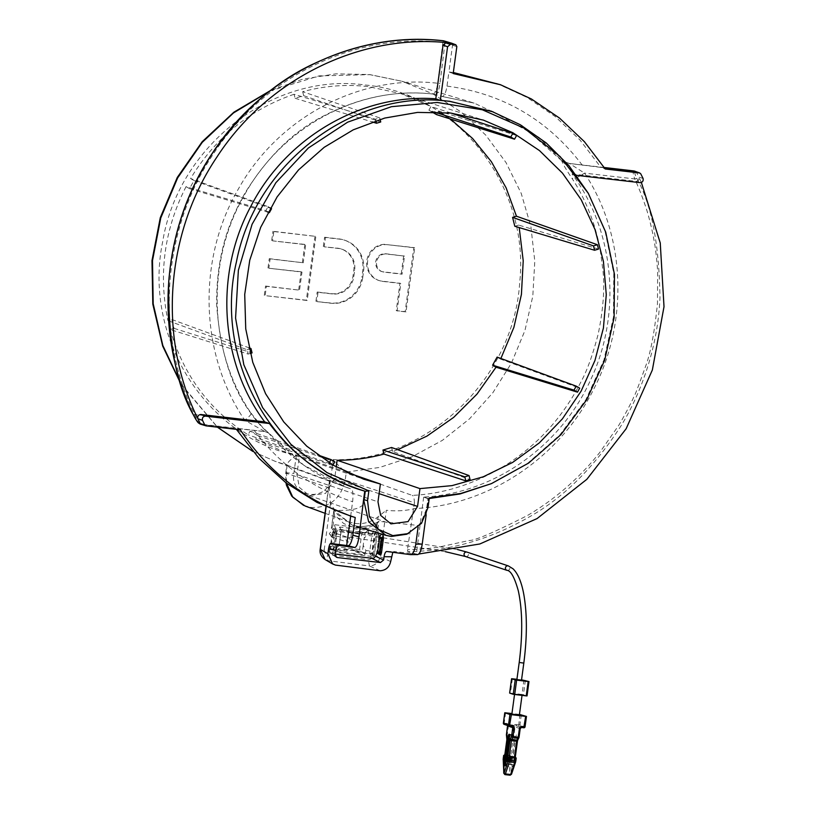 <?xml version="1.0" encoding="UTF-8"?>
<svg xmlns="http://www.w3.org/2000/svg" width="816" height="816" viewBox="0 0 816 816"><rect width="100%" height="100%" fill="white"/><g stroke="black" fill="none" stroke-linecap="round" stroke-linejoin="round"><path stroke-width="0.61" stroke-dasharray="4.08 3.06" d="M362.743 277.471A29.315 27.877 -71.5 0 1 331.072 303.256L316.781 301.604L318.036 292.301L332.336 293.954A19.9 18.931 108.5 0 0 353.838 276.451L354.664 270.341A19.9 18.931 108.5 0 0 342.128 249.288A19.9 18.931 108.5 0 0 338.487 248.472L324.187 246.82L325.441 237.517L339.742 239.17A29.315 27.877 -71.5 0 1 345.107 240.363A29.315 27.877 -71.5 0 1 363.569 271.371L362.743 277.471L361.896 277.195A29.315 27.877 -71.5 0 1 330.225 302.971L316.781 301.604M387.702 244.718L414.681 247.84L406.011 311.926L397.106 310.896L400.809 283.499L382.735 281.408A18.554 17.646 -71.5 0 1 379.348 280.663A18.554 17.646 -71.5 0 1 367.985 259.233A18.554 17.646 -71.5 0 1 387.702 244.718L413.824 247.554L405.164 311.641L396.26 310.61L399.962 283.213L381.888 281.132A18.554 17.646 -71.5 0 1 378.491 280.378A18.554 17.646 -71.5 0 1 367.139 258.958A18.554 17.646 -71.5 0 1 386.845 244.433M273.809 231.55L315.843 236.405L307.183 300.502L265.139 295.637L266.393 286.334L299.533 290.17L301.981 272.075L268.841 268.24L270.096 258.937L303.246 262.772L305.684 244.688L272.544 240.853L273.809 231.55L272.952 231.265L315.843 236.405M336.937 547.169C338.783 546.608 339.66 545.098 339.589 542.64L340.558 535.459C341.272 533.205 340.802 531.634 339.16 530.737L339.66 527.065L368.587 530.41L364.925 532.664L361.784 533.409L359.611 549.484L365.282 554.89L336.345 551.545L336.937 547.169L330.164 546.383L328.736 548.301L329.134 550.769L331.316 553.544L332.306 552.697L336.62 532.001L334.315 524.678L331.367 528.391L333.877 510.275L334.427 514.814L342.914 522.76C343.23 523.525 346.769 525.025 353.542 527.258C361.335 528.962 368.924 527.983 376.298 524.321L378.91 521.332L418.322 525.473C422.994 520.149 425.83 513.968 426.829 506.92L427.941 498.698L423.667 497.066C493.751 493.588 560.867 446.362 590.804 379.481C622.016 313.191 614.468 230.663 572.016 173.961L576.157 175.277L539.06 137.425L493.139 111.874M363.293 504.992L359.101 507.603C353.787 509.898 345.382 510.785 333.897 510.275L352.318 525.167L357.775 526.3C365.282 527.095 372.32 525.443 378.91 521.332L374.238 555.645L371.107 558.195L370.852 556.318L372.106 555.298L375.442 556.206M333.877 510.275L331.48 527.983L332.387 529.951L339.16 530.737M368.587 530.41L368.098 534.082L364.181 538.193L363.212 545.374L365.874 550.514L365.282 554.89M339.66 527.065L341.302 529.931L340.558 535.459L341.312 529.9L340.904 530.992L361.784 533.409M451.034 113.087L430.94 106.508L428.9 110.17L434.296 111.935M397.698 449.708L392.547 451.483L470.057 479.614M500.891 358.479L500.565 359.101L579.697 388.171M598.505 249.084L518.68 225.094L519.221 227.582M516.589 135.497L438.58 110.966L450.452 119.003M302.675 91.688L303.674 95.686L295.076 98.267L294.076 94.258L375.503 119.187L379.726 117.922L302.675 91.688C324.442 85.802 346.382 84.119 368.495 86.629L401.105 93.677L430.94 106.508M294.076 94.258C250.022 109.426 215.516 137.516 190.577 178.541L194.024 180.55L189.516 188.649L186.058 186.64L265.863 210.63L268.076 206.652L190.577 178.541M186.058 186.64C164.281 229.48 158.243 274.156 167.943 320.647L171.819 319.484L174.043 328.369L170.156 329.531L248.146 354.073L247.064 349.717L167.943 320.647M170.156 329.531C183.406 374.952 209.365 410.03 248.044 434.775L250.073 431.123L257.723 435.581L255.683 439.232L332.724 465.487L328.981 463.304L248.044 434.775M255.683 439.232L281.867 450.85L299.411 455.889L296.891 474.555L299.421 487.458L309.244 495.567L325.553 493.415L334.611 478.921L336.233 466.905M347.045 472.444L299.411 455.889M428.9 110.17L431.878 111.904M391.547 447.474L392.547 451.483M497.107 357.092L500.565 359.101M518.68 225.094L514.804 226.256M438.58 110.966L436.55 114.617M257.723 435.581L334.784 461.795M250.073 431.123L317.567 454.869M250.288 353.43L248.146 354.073M174.043 328.369L252.073 352.9M171.819 319.484L248.951 347.8M247.064 349.717L249.237 349.064M268.138 211.946L265.863 210.63M189.516 188.649L267.974 212.242M194.024 180.55L271.565 208.682M268.076 206.652L270.331 207.968M375.88 120.707L375.503 119.187M295.076 98.267L372.259 121.931M303.674 95.686L380.735 121.972M379.726 117.922L380.083 119.381M429.318 497.882L428.482 498.576L429.226 498.525M489.875 484.286L527.371 463.539L559.878 434.928L585.827 399.809L603.973 359.887L613.448 317.077L613.795 273.421L605.003 231.02L587.489 191.903M406.817 534.215L420.597 523.454L427.329 507.093L428.482 498.576L423.667 497.066M572.016 173.961L635.98 181.356L640.183 182.672M641.386 182.509L638.846 177.123C639.346 179.571 638.387 180.979 635.98 181.356M423.647 497.209L416.374 554.105L407.806 551.698C449.096 551.177 489.355 539.723 528.584 517.324C563.02 498.168 593.579 468.058 620.272 427.003C634.93 404.042 657.584 356.153 659.971 297.585C659.165 243.678 651.413 203.939 636.735 178.357C634.817 174.247 634.318 172.064 635.225 171.829L636.409 172.217L635.164 171.35M427.941 498.698L424.065 497.189M418.322 525.473L418.088 527.187M426.176 514.835L428.359 498.668M377.247 551.953L377.604 553.442L379.073 538.152M377.543 553.391L379.481 537.836L377.553 552.157M264.996 431.593L268.28 432.898C262.079 427.696 256.173 420.995 250.553 412.794C231.367 386.784 220.065 350.829 216.679 304.919C215.914 241.516 238.262 206.122 244.443 193.943C267.322 156.774 294.178 130.54 325.013 115.24C360.213 97.175 396.107 90.097 432.684 94.003C434.969 93.922 436.672 90.341 437.794 83.252C359.846 74.123 278.511 117.178 238.496 188.771C197.033 259.406 199.634 353.96 244.759 420.24L264.996 431.593L235.834 428.461L240.332 429.818M201.277 424.442L235.834 428.461L236.416 429.369M380.144 570.772L369.444 565.967C375.156 565.672 378.695 562.591 380.042 556.726L386.325 510.265C395.617 511.336 404.675 510.877 413.488 508.898L413.59 508.562C487.356 506.022 559.184 458.449 593.528 389.528C629.075 321.259 625.464 234.794 584.491 173.114L569.425 163.486L600.882 167.382L605.227 168.983M643.059 178.439L638.846 177.123L636.409 172.217L640.754 173.818M453.196 73.542L448.912 71.951L452.554 44.962L451.136 43.054M604.462 167.8L600.882 167.382L579.992 140.005L555.166 116.484L527.003 97.379L496.199 83.161M453.329 72.512L448.912 71.951L446.995 86.108C445.852 92.963 444.179 96.41 441.976 96.451L436.346 94.778C438.049 92.443 439.243 88.699 439.957 83.548L445.026 42.718L443.598 40.81L442.864 42.422C355.562 32.13 264.047 76.398 213.935 153.112C162.404 228.806 154.683 333.244 194.626 414.446C196.574 419.536 198.502 422.759 200.41 424.116L265.19 431.603M410.458 554.635L417.527 554.584L416.374 554.105M335.611 556.461L329.746 553.166L328.46 550.351L329.623 550.382L330.562 551.657L370.852 556.318M368.098 534.082L372.035 534.541L369.821 550.973L365.874 550.514M328.46 550.351L328.746 547.822L328.46 550.351L329.134 550.769M392.812 552.299L393.904 551.534L416.333 554.105M350.666 516.11L352.604 501.718C353.399 494.659 352.981 490.447 351.37 489.08L329.633 480.93L330.276 481.042L329.338 487.978L330.49 503.339L337.487 514.57L348.595 521.883L355.307 523.495C363.712 524.341 371.331 522.067 378.196 516.701L386.325 510.265M254.378 430.613C279.949 464.804 312.691 488.509 352.604 501.718M442.17 96.492L474.178 103.122L442.17 96.492M582.338 165.24C547.873 119.819 502.758 93.442 446.995 86.108M636.735 178.357L634.736 178.928C632.981 173.9 632.737 171.238 633.991 170.952L635.225 171.829M407.806 551.698L407.449 549.739C417.037 549.372 428.431 548.801 438.539 547.159L469.22 540.498C474.749 540.682 494.129 532.369 527.371 515.549C545.822 504.706 562.754 491.681 578.177 476.503C587.102 467.456 590.549 463.876 599.78 452.441L618.375 425.86C620.109 423.688 632.288 401.176 633.655 397.198C634.45 396.627 638.357 386.529 645.385 366.884C650.515 353.573 654.544 332.398 657.482 303.358L657.635 271.136C656.635 257.407 655.37 246.789 653.83 239.292C652.718 232.019 648.424 214.72 646.211 208.366C642.763 197.88 638.938 188.068 634.736 178.928L584.491 173.114C578.789 176.99 574.617 178.724 571.955 178.316C580.564 191.27 587.795 206.428 593.66 223.808C596.72 233.59 598.852 241.903 600.056 248.758L603.004 271.045C604.809 288.976 603.187 310.039 598.148 334.234C592.559 355.664 586.582 371.994 580.237 383.224C572.638 398.341 560.378 416.282 549.26 428.318C538.121 440.936 524.596 452.584 508.664 463.264C477.227 483.154 445.087 493.864 412.233 495.383L346.29 472.087C343.24 470.424 338.905 466.262 333.285 459.612C426.207 462.529 513.672 379.511 519.69 282.693C530.135 186.221 457.603 93.33 365.16 84.997C273.329 72.032 178.306 145.544 162.741 241.424C142.8 336.631 205.459 437.009 296.3 455.328C289.262 460.53 286.263 463.835 287.324 465.263L330.276 481.042L329.633 480.93L326.135 506.818M413.488 508.898L407.449 549.739M193.647 415.354L194.626 414.446L244.759 420.24C249.992 416.201 251.92 413.722 250.553 412.794L250.971 413.08C208.315 350.574 205.795 260.998 244.933 194.126C282.642 126.266 359.54 85.445 432.888 94.044L432.888 94.044M336.345 551.545L338.742 548.923L340.904 530.992M335.121 554.033L330.817 553.544L330.562 551.657M335.437 565.09L327.981 560.694L369.444 565.967L368.23 559.664C370.79 559.541 372.361 558.175 372.943 555.553L378.196 516.701M325.135 559.582L327.981 560.694C327.104 559.898 326.981 557.828 327.634 554.503L368.23 559.664M250.971 413.069L262.599 427.411L303.736 465.181L345.984 487.203L351.37 489.08M330.49 503.339L324.258 549.464L320.382 549.372M569.486 163.506L561.683 160.701C563.04 164.281 566.467 170.156 571.955 178.316M432.684 94.003L436.346 94.778M569.16 163.455L568.548 163.343L569.16 163.455M456.838 46.563L442.864 42.422L437.794 83.252L439.957 83.548M303.664 505.43L311.549 507.532C329.705 507.776 340.925 498.647 345.209 480.134L414.467 502.84L413.59 508.562M390.68 561.53L380.042 556.726L372.943 555.553M359.611 549.484L338.732 547.077M286.906 464.528L286.416 483.164M414.467 502.84C414.242 498.229 413.498 495.751 412.233 495.383M330.99 549.035L332.673 549.596L333.958 548.515L332.551 546.547L335.009 547.138L336.875 533.348L336.223 531.777L334.448 532.44L332.489 546.873L330.949 547.108L330.99 549.035L330.113 548.709L332.836 528.605L346.933 530.237L346.739 531.675L357.734 532.94L357.928 531.512L360.652 532.42L360.458 533.858L357.734 532.94M330.113 548.709L346.943 551.249L347.137 549.811L358.122 551.086L357.928 552.514L355.205 551.606L355.399 550.168L358.122 551.086M347.137 549.811L344.413 548.903L344.219 550.341M344.413 548.903L355.399 550.168M357.928 531.512L374.411 533.419L371.698 553.513L355.205 551.606M374.411 533.419L377.135 534.327L360.652 532.42M377.135 534.327L374.422 554.421L371.698 553.513M369.821 550.973A14.515 4.396 -83.4 0 0 372.749 558.338M378.471 533.093A14.515 4.396 -83.4 0 0 376.084 529.502A14.515 4.396 -83.4 0 0 372.035 534.541M332.673 549.596L346.943 551.249M332.836 528.605L349.656 531.145L346.933 530.237M345.984 539.702L347.494 542.181C350.635 541.589 351.125 540.121 348.962 537.775L345.984 539.702M516.875 679.697L521.373 680.269M521.546 679.82L516.936 679.289M519.364 715.102L511.877 714.092M519.455 714.408L511.958 713.541M521.914 694.906L514.6 693.988L521.914 694.906M523.923 680.095L521.985 694.447L526.993 695.885M521.985 694.447L509.684 693.059M334.081 529.074L333.05 531.593L334.448 532.44L332.551 546.547L331.041 546.23L332.897 532.44L336.875 533.348L335.009 547.138L333.958 548.515M335.121 529.462L336.223 531.777M360.458 533.858L349.462 532.583L349.656 531.145M374.422 554.421L357.928 552.514M349.462 532.583L346.739 531.675M516.181 758.095L514.865 756.983L509.459 756.605L508.48 757.432M514.498 756.942L514.529 762.379L515.906 758.288L514.682 757.207L514.315 758.288L509.102 757.687L509.276 756.401M514.315 740.255A2.326 0.704 -83.4 0 0 514.335 738.562A1.163 0.734 -8.3 0 1 512.887 739.163L512.876 740.01L514.315 740.255L511.469 761.359L511.265 756.738L509.918 755.33L504.737 754.933M511.265 756.738L510.112 755.371L504.767 754.739M504.676 754.729L504.451 755.249L509.674 755.851L509.235 759.064L510.673 759.298L511.03 756.667L509.674 755.851L509.908 755.33L504.696 755.269M510.673 759.298A1.744 0.53 -83.4 0 0 510.632 760.226A1.163 0.52 177.5 0 1 509.153 760.604A2.907 0.877 -83.4 0 1 509.235 759.064L504.013 758.462L504.451 755.249L503.615 755.81M511.469 761.359L510.571 757.044L512.876 740.01L507.654 739.408L507.664 738.562L512.887 739.163L512.438 736.124A1.163 0.734 171.7 0 0 513.886 735.512L514.335 738.562M517.752 740.092A1.163 0.826 25.6 0 0 517.803 739.714L518.996 737.215A1.163 0.826 -154.4 0 1 518.996 737.266M520.169 728.545L513.631 726.566L512.438 736.124L507.215 735.522A1.163 0.734 -8.3 0 1 506.552 735.226M506.848 739.367L507.654 739.408L505.359 756.442L505.298 755.218L510.52 755.82L510.571 757.044L505.359 756.442L504.37 758.095M516.936 737.327L513.213 764.898A2.03 0.612 96.6 0 1 512.377 766.714A2.03 0.612 96.6 0 1 512.02 764.5L515.743 736.93A2.03 0.612 96.6 0 1 516.569 735.114A2.03 0.612 96.6 0 1 516.936 737.327L509.521 736.471M508.001 758.88L509.633 756.381M403.665 255.826L401.217 273.911L383.143 271.82A9.139 8.701 -71.5 0 1 375.88 260.896A9.139 8.701 -71.5 0 1 385.591 253.735L404.512 256.112L402.074 274.196L383.999 272.105A9.139 8.701 -71.5 0 1 376.727 261.181A9.139 8.701 -71.5 0 1 386.447 254.021L404.512 256.112M413.824 247.554L414.681 247.84M405.164 311.641L406.011 311.926M396.26 310.61L397.106 310.896M399.962 283.213L400.809 283.499M401.217 273.911L402.074 274.196M315.925 301.318L317.189 292.016L318.036 292.301M317.189 292.016L331.48 293.668A19.9 18.931 108.5 0 0 352.991 276.165L353.818 270.055A19.9 18.931 108.5 0 0 341.272 249.002A19.9 18.931 108.5 0 0 337.63 248.186L324.187 246.82M323.34 246.534L324.595 237.232L325.441 237.517M324.595 237.232L338.895 238.884A29.315 27.877 -71.5 0 1 344.25 240.077A29.315 27.877 -71.5 0 1 362.722 271.085L361.896 277.195M314.996 236.13L306.337 300.217L307.183 300.502M306.337 300.217L265.139 295.637M264.292 295.351L265.547 286.049L266.393 286.334M265.547 286.049L299.533 290.17M298.687 289.884L301.135 271.789L301.981 272.075M301.135 271.789L268.841 268.24M267.995 267.964L269.249 258.662L270.096 258.937M269.249 258.662L303.246 262.772M302.389 262.487L304.837 244.402L305.684 244.688M304.837 244.402L272.544 240.853M271.697 240.567L272.952 231.265M296.3 455.328L293.852 473.464C289.292 498.239 328.664 502.789 330.837 477.737L333.285 459.612M335.07 554.38L332.306 552.697M334.427 514.814L332.387 529.951M363.212 545.374L362.365 551.606L338.742 548.872M334.611 478.921L379.093 493.66M296.891 474.555L377.981 501.83M428.002 507.613L426.829 506.92M379.562 537.305L379.328 537.958M206.05 425.86L200.073 424.034M376.298 524.321L372.106 555.298M330.164 546.383L329.623 550.382M386.733 551.483L393.995 551.545M604.279 167.515L569.425 163.486M341.302 529.931L364.925 532.664L364.181 538.193M379.715 536.683L378.777 538.009L376.921 551.8L377.451 551.738M561.683 160.701L521.944 125.501L474.208 103.132L401.86 81.233L432.898 93.86L461.152 112.016L485.775 135.14L505.991 162.517L521.189 193.3L530.89 226.552L534.796 261.202L532.797 296.208L524.933 330.521L511.469 363.049L492.833 392.761L469.557 418.812L442.384 440.354L412.151 456.715L379.797 467.405L346.29 472.087L345.209 480.134L330.837 477.737M269.923 91.015L319.148 75.868L370.076 74.644L401.86 81.233L369.24 74.531L335.845 73.838L302.685 79.172L270.769 90.362M180.948 383.836L217.505 427.176M252.899 451.462L274.982 461.254L287.324 465.263M329.338 487.978L285.743 473.045L285.937 482.797M324.258 549.464C324.115 552.085 325.237 553.768 327.634 554.503M286.232 473.321C284.876 472.709 287.416 472.76 293.852 473.464M351.155 534.959A2.326 0.704 -83.4 0 0 351.523 537.479A2.326 0.704 -83.4 0 0 351.563 537.489A2.326 0.704 -83.4 0 0 352.532 535.265A2.326 0.704 -83.4 0 0 352.104 532.879A2.326 0.704 -83.4 0 0 351.155 534.959M465.538 556.522A2.326 2.213 108.5 0 0 468.476 554.574A2.326 2.213 108.5 0 0 467.017 552.116M330.664 534.592A2.326 2.213 108.5 0 0 332.132 537.05A2.326 2.213 108.5 0 0 335.06 535.102A2.326 2.213 108.5 0 0 333.601 532.644A2.326 2.213 108.5 0 0 330.664 534.592M506.889 570.323A2.326 2.213 108.5 0 0 509.827 568.375A2.326 2.213 108.5 0 0 508.368 565.916M519.211 662.47L523.811 663.092M503.258 758.401L504.013 758.462A2.907 0.877 -83.4 0 0 503.941 760.002L509.153 760.604L509.755 774.221A1.163 0.52 177.5 0 0 511.224 773.854L515.579 761.879M503.227 759.716A1.163 0.52 -2.5 0 0 503.941 760.002L504.533 773.619L509.755 774.221A1.744 0.53 -83.4 0 0 510.112 775.2M510.632 760.226L511.224 773.854M504.89 774.598A1.744 0.53 -83.4 0 1 504.533 773.619A1.163 0.52 -2.5 0 1 503.747 773.17M506.96 738.225A1.163 0.734 171.7 0 0 507.664 738.562L507.226 734.675L513.886 735.512L515.069 726.801A1.163 1.102 -71.5 0 1 516.324 725.781L516.14 724.516A2.326 2.213 -71.5 0 0 513.631 726.566M519.874 714.449L518.66 726.056L516.324 725.781L521.475 727.495M523.811 727.76A1.163 1.102 -71.5 0 1 523.76 727.76L518.66 726.056A1.163 1.102 108.5 0 0 519.914 725.026L516.14 724.516M521.312 714.694L519.914 725.026L525.014 726.74A1.163 1.102 -71.5 0 1 525.014 726.781M517.803 739.714A2.326 0.704 -83.4 0 0 517.579 740.306M507.654 725.903L508.409 725.954L507.226 734.675L506.481 734.614M507.623 725.516A1.163 1.102 108.5 0 0 506.705 724.669L506.522 723.404L504.186 723.139L504.37 724.404L509.521 726.107M508.409 725.954A2.326 2.213 108.5 0 0 506.522 723.404M511.846 726.383A1.163 1.102 108.5 0 0 511.805 726.373L504.37 724.404M505.583 712.796L504.186 723.139L503.431 723.078M514.529 762.379L515.243 757.085M512.377 678.759L510.439 693.121M525.361 680.33L523.423 694.691M513.213 764.898L505.787 764.041M515.743 736.93L509.541 736.216M512.02 764.5L505.828 763.776M330.949 547.108L331.041 546.23M332.897 532.44L333.05 531.593M381.888 281.132L382.735 281.408M383.143 271.82L383.999 272.105M385.591 253.735L386.447 254.021M330.225 302.971L331.072 303.256M331.48 293.668L332.336 293.954M352.991 276.165L353.838 276.451M353.818 270.055L354.664 270.341M337.63 248.186L338.487 248.472M338.895 238.884L339.742 239.17M362.722 271.085L363.569 271.371M281.867 450.85L363.579 479.155M401.105 93.677L483.429 120.125M309.244 495.567L390.946 523.872M360.244 527.575L352.328 525.178C361.508 527.768 370.301 526.514 378.716 521.393M336.365 557.195L329.746 553.166M380.103 536.387L377.879 553.738M386.662 551.483L393.904 551.534M328.409 550.321L329.735 553.166M268.056 432.419C289.445 457.633 315.425 475.891 345.984 487.203L274.992 461.254L252.919 451.483M329.45 480.848L325.951 506.736M604.268 167.494L569.282 163.455M325.064 513.305L348.595 521.903M181.234 384.683L217.382 427.166M285.743 473.045L286.895 464.528M376.084 529.502L360.774 527.728M360.233 527.666L334.315 524.678M335.121 553.982L331.316 553.544M457.521 549.535L352.104 532.879L333.907 531.44C332.143 530.89 330.602 531.685 329.276 533.817L332.132 537.05L347.494 542.181M445.322 551.657L351.563 537.489L332.5 536.173C333.999 534.133 334.172 532.889 333.01 532.409L348.962 537.775M514.529 694.518L514.6 693.988M507.593 725.914L506.92 724.72L512.02 726.424M514.743 761.165L515.294 757.105M511.469 759.931L511.316 756.473M509.153 734.257L516.569 735.114M504.961 765.857L512.377 766.714M336.875 533.348L336.131 531.665M378.491 280.378L379.348 280.663M381.47 271.453L382.327 271.738M341.272 249.002L342.128 249.288M344.25 240.077L345.107 240.363"/><path stroke-width="1.22" d="M493.139 111.874L449.575 101.266L440.324 100.429L435.785 98.818C362.182 93.228 286.589 136.996 251.175 205.703C214.251 273.584 219.79 362.1 264.7 421.882L269.402 423.524L205.377 416.129C202.97 416.486 202.011 417.904 202.511 420.362L204.806 424.983L206.05 425.86L240.332 429.818C268.75 472.801 307.051 502.024 355.225 517.487L352.828 535.184L358.979 536.887C357.928 543.578 356.51 547.118 354.725 547.516L337.712 545.241C336.835 545.486 336.121 547.25 335.59 550.535L335.07 554.38L336.365 557.185L337.426 557.563L335.611 556.461M358.979 536.887L363.599 499.606L368.679 521.883L385.968 535.347L391.262 536.449L406.817 534.215L421.495 523.342L428.002 507.613L429.318 497.882L460.856 493.445L491.436 483.633L528.656 463.039L560.929 434.642L586.694 399.758L604.697 360.172L614.111 317.638L614.458 274.329L605.737 232.213L588.336 193.372L560.194 156.621L524.158 128.173L482.358 109.783L437.294 102.469L391.466 106.682L347.647 122.165L308.356 148.002L275.849 182.743L252.083 224.278L238.374 270.269L235.569 318.026L243.8 364.67L262.619 407.643L290.924 444.343L326.992 472.607L368.863 490.895L367.547 500.626L369.403 516.701L378.583 529.411L392.833 535.612L408.377 533.572M434.296 111.935L510.775 137.006L512.836 133.314L451.034 113.087M383.948 454.063L382.949 450.055L391.547 447.474L469.047 475.565L470.057 479.614L465.844 480.879L383.948 454.063C368.536 458.245 352.93 460.306 337.13 460.255L419.965 488.611L452.033 485.622L483.266 476.799L512.662 462.407L539.315 442.894L562.367 418.904L581.104 391.16L594.935 360.55L603.412 328.052L606.278 294.668L603.442 261.457L594.997 229.48L581.196 199.726L562.479 173.135L539.447 150.562L512.815 132.702L483.429 120.125L450.646 113.047L417.557 112.404L384.724 118.065L353.257 129.826L324.197 147.308L298.534 169.912L277.124 196.891L260.681 227.338L249.757 260.222L244.718 294.443L245.738 328.868L252.776 362.335L265.598 393.72L283.774 421.964L306.704 446.138L333.601 465.416L363.579 479.155L380.389 484.031L347.045 472.444M496.046 367.21L492.599 365.191L497.107 357.092L576.208 386.141L579.697 388.171L577.483 392.149L496.046 367.21L476.942 394.169L453.686 417.374L426.992 436.081L397.698 449.708M519.221 227.582L523.219 260.804L521.424 294.413L513.907 327.318L500.891 358.479M597.414 244.729L598.505 249.084L594.578 250.257L514.804 226.256L512.581 217.372L516.467 216.22L597.414 244.729L593.497 245.902L594.578 250.257M450.452 119.003L472.648 138.536L491.354 161.68L506.093 187.802L516.467 216.22M512.836 133.314L516.589 135.497L514.529 139.189L510.775 137.006M431.878 111.904L436.55 114.617L514.529 139.189M336.233 466.905L337.13 460.255M465.844 480.879L464.834 476.83L382.949 450.055M469.047 475.565L464.834 476.83M577.483 392.149L573.995 390.119L492.599 365.191M576.208 386.141L573.995 390.119M512.581 217.372L593.497 245.902M419.965 488.611L417.557 506.41L408.061 521.618L390.956 523.872L380.644 515.365L377.981 501.83L380.389 484.031M317.567 454.869L331.031 459.612L334.784 461.795L332.724 465.487M328.981 463.304L331.031 459.612M248.951 347.8L250.981 348.544L252.073 352.9L250.288 353.43M249.237 349.064L250.981 348.544M267.974 212.242L269.351 212.66L268.138 211.946M270.331 207.968L271.565 208.682L269.351 212.66M372.259 121.931L376.513 123.236L375.88 120.707M380.083 119.381L380.735 121.972L376.513 123.236M368.863 490.895L365.282 491.263L364.13 499.78L367.547 500.626M588.346 193.361L568.885 165.597L546.271 142.994L520.241 124.715L491.538 111.282L450.075 101.449C354.623 88.108 255.51 162.476 236.456 261.763C213.241 359.744 272.85 465.956 365.282 491.263L364.752 491.11L363.599 499.606M364.752 491.099L365.282 491.263M429.226 498.525L460.03 493.955L491.436 483.633M269.402 423.524C294.117 456.613 325.9 479.135 364.752 491.11L364.752 491.11M576.157 175.277L640.183 182.672C642.59 182.315 643.549 180.897 643.059 178.439L640.754 173.818L639.509 172.951L605.227 168.983L584.368 141.647L559.49 118.055L531.379 98.971L500.575 84.772L453.196 73.542L456.838 46.563L455.797 44.737L443.598 40.81C399.86 36.026 356.755 43.615 314.262 63.566C276.338 80.906 242.617 110.466 213.098 152.245C198.584 174.481 174.043 216.311 168.718 281.714C167.892 340.966 176.205 385.509 193.647 415.354L193.576 415.303C198.665 424.667 198.359 422.484 200.073 424.034L206.05 425.86M633.695 170.921L639.877 173.033L635.164 171.35L604.462 167.8M451.411 43.105L455.41 44.645L450.646 44.176L447.576 46.736L440.324 100.429M418.781 554.033L479.859 543.966L537.081 518.568L586.847 479.318L626.137 428.757L652.351 370.005L664.01 306.714L660.246 242.944L641.386 182.509M264.7 421.882L200.736 414.497L205.377 416.129M435.785 98.818L443.047 45.125L446.107 42.565C358.377 34.088 266.863 79.846 216.801 157.213C165.373 233.631 157.814 337.987 197.86 418.73C197.37 416.272 198.329 414.865 200.736 414.497M418.088 527.187L415.793 544.18L422.219 544.088L426.176 514.835M375.442 556.206L383.622 559.99L384.071 556.696C384.642 553.411 385.529 551.677 386.733 551.483L410.458 554.635L417.527 554.584C419.577 554.258 421.148 550.759 422.219 544.088M410.458 554.635C412.896 554.329 414.681 550.841 415.793 544.18M379.562 537.305C380.95 533.603 382.194 533.276 383.296 536.336L381.5 537.642L382 538.723L383.357 538.999L381.49 552.789L380.134 552.503L377.828 553.554M381.49 552.789L380.746 555.217L377.543 553.391M202.511 420.362L197.86 418.73L200.308 423.626L201.542 424.504M352.828 535.184C351.655 542.15 350.023 545.659 347.953 545.7L354.725 547.516M355.225 517.487L350.666 516.11L346.688 545.506L347.953 545.7M236.416 429.369L259.09 458.429L286.212 483.011L317.016 502.411L350.666 516.11M193.586 415.222L193.576 415.303C153.388 333.581 161.129 228.531 212.945 152.337C263.395 75.062 355.582 30.427 443.567 40.8L451.136 43.054L446.107 42.565L450.646 44.176M500.585 84.752L453.329 72.512M193.647 415.354C195.707 419.516 197.554 422.147 199.155 423.239L204.806 424.983M383.622 559.99L380.491 562.54L337.426 557.563M346.688 545.506L330.684 543.466C329.899 543.691 329.195 545.465 328.562 548.791L327.889 553.778L332.663 563.978L335.437 565.09L380.144 570.772C385.784 570.364 389.303 567.283 390.68 561.53L392.812 552.299M378.777 538.009L379.715 536.683L382 538.723L380.134 552.503L377.451 551.738M380.746 555.217L379.369 552.381L381.235 538.601L379.307 537.958M371.606 558.205L380.491 562.54M604.268 167.494L633.991 170.952L604.279 167.515M371.035 558.134L335.121 554.033M326.135 506.818L320.382 549.372L325.135 559.582C321.157 556.706 319.515 553.268 320.209 549.26L327.889 553.778M335.121 553.982L372.749 558.338A14.515 4.396 -83.4 0 0 377.971 549.25A14.515 4.396 -83.4 0 0 378.471 533.093M521.373 680.269L516.875 679.697L519.211 662.47C522.811 634.144 522.515 610.266 518.313 590.835C514.549 577.31 510.745 570.476 506.889 570.323A2.326 2.213 108.5 0 1 505.532 567.426A2.326 2.213 108.5 0 1 508.368 565.916L467.017 552.116A2.326 2.213 108.5 0 0 464.182 553.615A2.326 2.213 108.5 0 0 465.538 556.522L445.322 551.657M528.931 681.574L527.044 695.915L526.238 695.875L528.176 681.513L528.982 681.554L521.546 679.82M516.936 679.289L511.571 678.718L509.684 693.1L513.254 694.294L515.192 679.942L511.622 678.749M528.176 681.513L515.192 679.942M514.529 694.518L511.877 714.092L519.364 715.102L522.026 695.385M520.169 728.545L519.047 737.246L518.242 737.205L519.415 728.494L520.169 728.504A1.163 1.102 -71.5 0 1 521.424 727.484L523.79 727.76A1.163 1.163 0 0 0 525.065 726.76L521.924 726.454L521.455 727.495L523.79 727.76L525.657 716.387L526.463 716.428L519.455 714.408M511.958 713.541L504.767 712.756L509.929 714.49L525.657 716.387M526.238 695.875L513.254 694.294M515.284 757.126L515.457 757.778L508.48 757.432L507.103 761.522L508.001 758.88M503.227 759.716A1.163 0.52 -2.5 0 1 503.146 759.543A1.163 0.52 -2.5 0 1 503.207 759.37L503.809 772.987A1.163 0.52 -2.5 0 0 503.747 773.17L504.89 774.598A1.744 0.53 -83.4 0 0 505.4 773.915L510.622 774.517A1.163 0.632 18.6 0 0 511.52 774.19L510.112 775.2A1.744 0.53 -83.4 0 0 510.622 774.517L514.692 762.45A2.907 0.877 -83.4 0 0 515.018 760.991L515.834 761.032L516.14 758.37L515.365 757.146L509.643 756.381L508.48 757.432L509.459 756.605M516.14 758.37L515.457 757.778L516.14 758.37L515.457 757.778L515.018 760.991L509.796 760.39L508.358 760.145L508.715 757.513L510.143 756.544L508.48 757.432M504.451 755.249L503.615 755.81L504.451 755.249L503.615 755.81L503.258 758.441A1.744 0.53 -83.4 0 0 503.207 759.37M504.767 754.739L503.615 755.81L505.196 754.892M505.298 755.218L503.839 755.881L504.043 760.492L506.899 739.398A2.326 0.704 -83.4 0 0 506.92 737.705A1.163 0.734 171.7 0 0 506.96 738.225M518.996 737.266A1.163 0.826 -154.4 0 1 518.027 737.99L518.242 737.205L513.019 736.603L514.192 727.892L512.754 727.648A1.163 1.102 108.5 0 0 511.846 726.383L512.305 725.342L508.531 724.832A1.163 1.102 108.5 0 0 509.47 726.107L511.367 714.734M506.552 735.226A1.163 0.734 -8.3 0 1 506.471 734.655L506.92 737.705M517.579 740.306A2.326 0.704 -83.4 0 0 517.385 741.275L517.752 740.092A1.163 0.826 25.6 0 1 516.834 740.479L511.612 739.877A1.163 0.826 -154.4 0 1 510.377 738.857L511.581 736.358A1.163 0.826 25.6 0 0 512.805 737.378L513.019 736.603L511.581 736.358L512.754 727.648L507.654 725.903M505.787 764.041A2.03 0.612 96.6 0 1 504.961 765.857A2.03 0.612 96.6 0 1 504.594 763.643L508.327 736.073A2.03 0.612 96.6 0 1 509.153 734.257A2.03 0.612 96.6 0 1 509.521 736.471L505.787 764.041M504.37 758.095L504.155 759.227M379.093 493.66L417.557 506.41M447.576 46.736L443.047 45.125M383.296 536.336L383.357 538.999M635.491 171.421L634.307 171.023M335.59 550.535L328.562 548.791M391.323 556.777L384.071 556.696M337.712 545.241L330.684 543.466M199.155 423.239L200.41 424.116M269.923 91.015L233.498 112.934L202.235 142.372L177.613 177.949L160.762 217.974L152.5 260.59L153.194 303.776L162.833 345.515L180.948 383.836M217.505 427.176L252.899 451.462M286.416 483.164L292.801 497.23L305.102 506.002L325.064 513.305M521.485 680.32L523.811 663.092L519.211 662.47M503.809 772.987L504.094 773.089A1.163 0.632 -161.4 0 0 505.4 773.915L509.47 761.848A2.907 0.877 -83.4 0 0 509.796 760.39L510.143 756.544L515.365 757.146M504.094 773.089L508.164 761.022A1.163 0.632 -161.4 0 0 509.47 761.848L514.692 762.45A1.163 0.632 18.6 0 0 515.579 762.124A1.163 0.632 18.6 0 0 515.579 761.879A1.744 0.53 -83.4 0 0 515.773 761.053M515.579 757.197L516.212 758.217L515.579 762.124L511.52 774.19A1.163 0.632 18.6 0 0 511.51 773.945M508.164 761.022A1.744 0.53 -83.4 0 0 508.358 760.145M525.014 726.781A1.163 1.102 -71.5 0 1 523.811 727.76M526.463 716.428L525.065 726.76L526.412 716.438M519.415 728.494A2.326 2.213 -71.5 0 1 521.924 726.454M515.294 757.105L517.436 741.305L516.62 741.265L518.027 737.99L512.805 737.378L511.397 740.663L509.959 740.418A2.326 0.704 -83.4 0 1 510.377 738.857M506.481 734.614L507.654 725.944A1.163 1.102 108.5 0 0 507.623 725.516M503.431 723.078L508.531 724.832L509.929 714.49M504.37 724.404A1.163 1.102 -71.5 0 1 503.421 723.129L504.818 712.786M509.521 726.107L509.5 726.107A1.163 1.163 0 0 1 509.266 726.056L504.155 724.353A1.163 1.163 0 0 1 503.37 723.098L504.767 712.756M514.192 727.892A2.326 2.213 108.5 0 0 512.305 725.342M514.498 756.942L516.62 741.265L511.397 740.663L509.276 756.401M506.899 739.398L504.043 760.492M507.103 761.522L509.959 740.418M515.243 757.085L517.375 741.316M514.692 694.538L516.63 680.177M509.541 736.216L508.327 736.073M505.828 763.776L504.594 763.643M491.548 111.272L491.038 111.088M385.968 535.357L360.244 527.575M379.715 536.683L379.715 537.55M332.653 563.999L325.135 559.582M376.921 551.8L377.604 553.442M325.951 506.736L320.198 549.26M270.769 90.362L233.876 112.21L202.215 141.709L177.296 177.439L160.283 217.709L151.99 260.61L152.806 304.103L162.7 346.127L181.234 384.683M217.382 427.166L252.919 451.483M285.937 482.797L286.508 485.408L291.74 496.138L303.664 505.43M360.774 527.728L360.233 527.666M467.017 552.116L457.521 549.535M465.538 556.522L506.889 570.323M523.811 663.092C527.167 637.286 527.207 614.642 523.933 595.16C521.72 582.542 518.099 573.76 513.06 568.813L508.368 565.916M504.686 754.729L503.584 755.585M503.747 773.17L503.584 755.606M521.455 727.495L520.22 728.535L519.047 737.246A1.163 1.163 0 0 1 518.945 737.593L517.752 740.092M506.848 739.367L506.42 734.951A1.163 1.163 0 0 1 506.42 734.635L507.583 725.495M510.112 775.2L504.89 774.598M507.501 760.094L508.511 757.095M514.855 756.983L509.633 756.381M509.633 693.07L511.571 678.718M527.044 695.915L528.982 681.554"/></g></svg>
